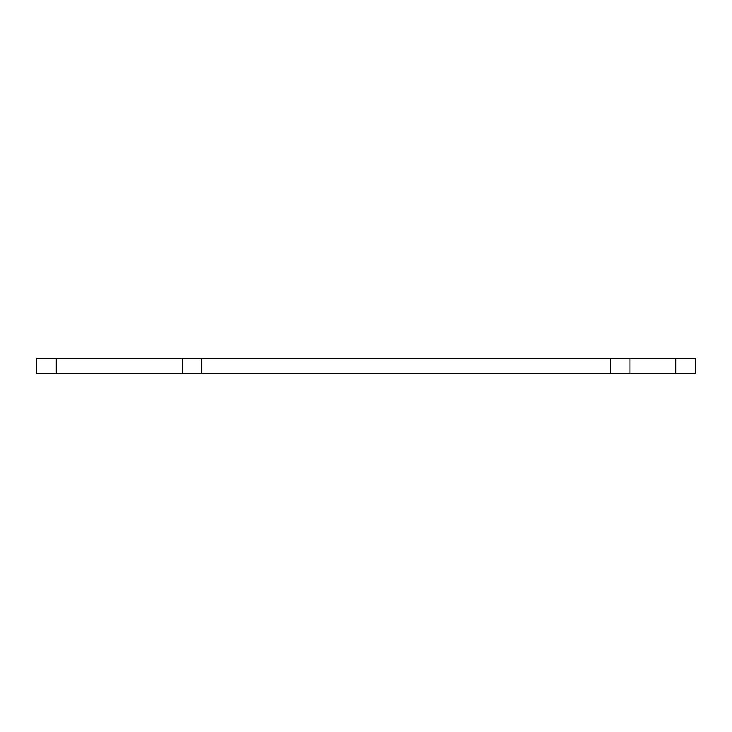 <?xml version="1.0" encoding="UTF-8"?>
<svg xmlns="http://www.w3.org/2000/svg" width="732" height="732" viewBox="0 0 732 732"><rect width="100%" height="100%" fill="white"/><g stroke="black" fill="none" stroke-linecap="round" stroke-linejoin="round"><path stroke-width="1.1" d="M56.144 358.122L36.6 358.122L36.6 373.878L56.144 373.878L56.144 358.122L695.4 358.122L695.4 373.878L675.856 373.878L675.856 358.122M56.144 373.878L182.241 373.878L182.241 358.122M182.241 373.878L201.785 373.878L201.785 358.122M201.785 373.878L610.36 373.878L610.36 358.122M610.36 373.878L629.913 373.878L629.913 358.122M629.913 373.878L675.856 373.878"/></g></svg>
